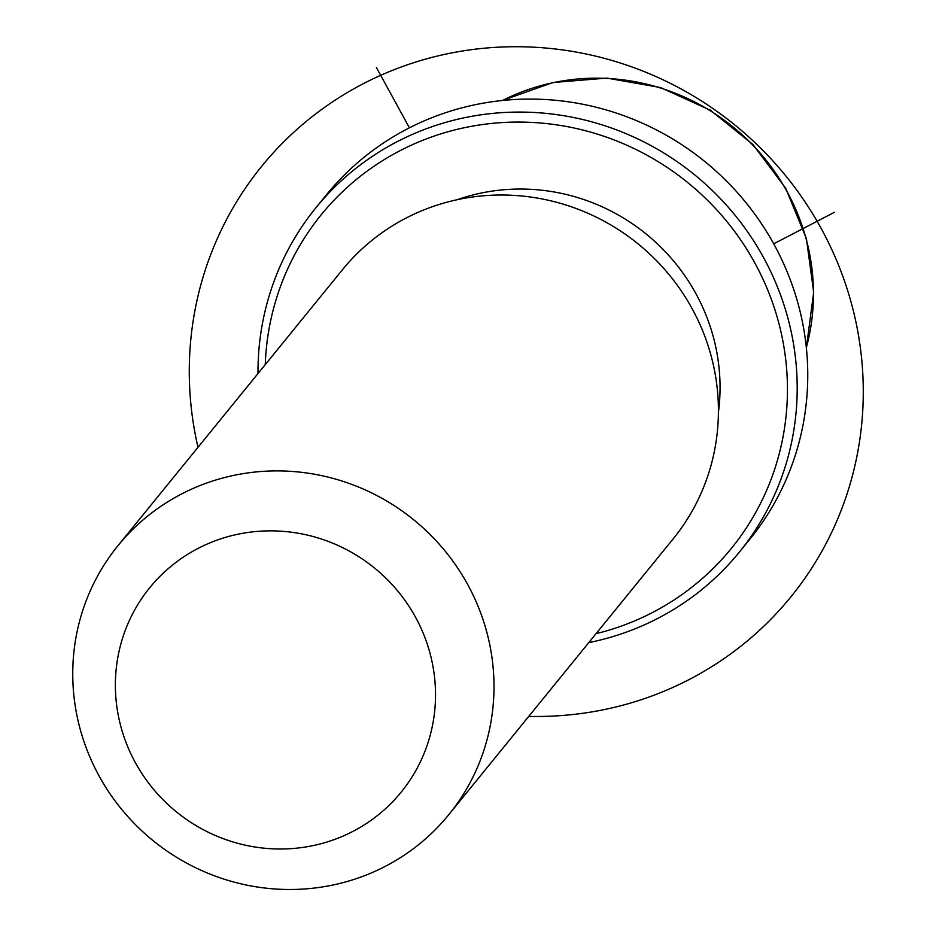 <?xml version="1.0" encoding="UTF-8"?>
<svg xmlns="http://www.w3.org/2000/svg" width="936" height="936" viewBox="0 0 936 936"><rect width="100%" height="100%" fill="white"/><g stroke="black" fill="none" stroke-linecap="round" stroke-linejoin="round"><path stroke-width="1.4" d="M457.037 199.754A196.139 190.148 39.1 0 1 720.053 386.474A196.139 190.148 39.1 0 1 718.415 412.378M117.983 545.653L342.412 269.779A213.197 206.68 39.1 0 1 576.319 208.564A213.197 206.68 39.1 0 1 718.415 409.617A213.197 206.68 39.1 0 1 673.183 538.855L448.753 814.73A213.197 206.68 39.1 0 1 214.847 875.956A213.197 206.68 39.1 0 1 72.751 674.903A213.197 206.68 39.1 0 1 117.983 545.653A213.197 206.68 39.1 0 1 351.889 484.438A213.197 206.68 39.1 0 1 493.997 685.491A213.197 206.68 39.1 0 1 448.753 814.73M435.521 693.95A162.033 157.084 39.1 0 1 276.26 848.952A162.033 157.084 39.1 0 1 115.374 685.912A162.033 157.084 39.1 0 1 274.634 530.911A162.033 157.084 39.1 0 1 435.521 693.95M257.997 373.546A272.891 264.549 39.1 0 1 257.997 373.207A272.891 264.549 39.1 0 1 315.9 207.769L326.465 194.782A272.891 264.549 39.1 0 1 625.868 116.427A272.891 264.549 39.1 0 1 807.756 373.768A272.891 264.549 39.1 0 1 749.853 539.206L739.288 552.193A272.891 264.549 39.1 0 1 588.767 642.622M265.262 364.619A264.361 256.288 39.1 0 1 530.197 122.335A264.361 256.288 39.1 0 1 787.445 388.159A264.361 256.288 39.1 0 1 596.033 633.695M315.9 207.769A272.891 264.549 39.1 0 1 615.303 129.414A272.891 264.549 39.1 0 1 797.191 386.755A272.891 264.549 39.1 0 1 739.288 552.193M773.698 243.816L834.397 212.308M409.43 127.822L376.412 67.521M528.758 716.391A341.113 330.689 -140.9 0 0 821.2 228.536A341.113 330.689 -140.9 0 0 405.51 65.462A341.113 330.689 -140.9 0 0 197.987 447.314M502.55 100.48A213.197 206.68 39.1 0 1 813.466 292.769A213.197 206.68 39.1 0 1 806.341 347.607M502.328 100.503L552.954 82.52L606.856 78.097L660.465 87.528L710.248 110.156L752.942 144.507L785.713 188.288L806.422 238.645L813.677 292.266L806.364 347.841"/></g></svg>
